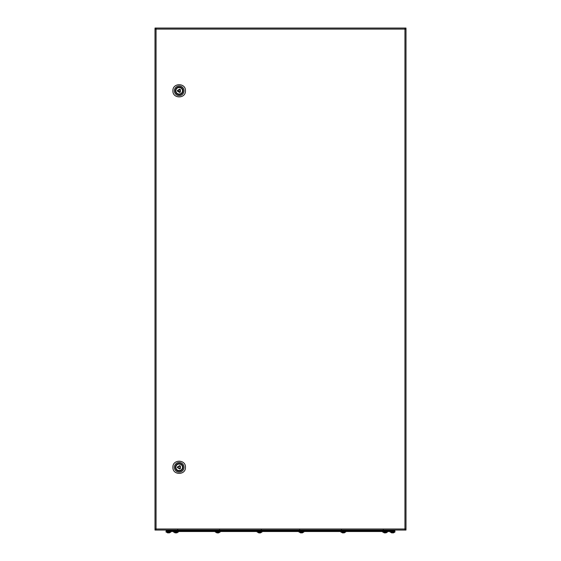 <?xml version="1.0" encoding="UTF-8"?>
<svg xmlns="http://www.w3.org/2000/svg" width="561" height="561" viewBox="0 0 561 561"><rect width="100%" height="100%" fill="white"/><g stroke="black" fill="none" stroke-linecap="round" stroke-linejoin="round"><path stroke-width="0.84" d="M173.868 530.047L178.012 530.089L177.676 529.752M166.379 530.089L170.271 530.089M215.697 530.047L219.842 530.089L219.505 529.752M257.534 530.047L261.678 530.089L261.342 529.752M387.132 530.047L382.988 530.089L383.324 529.752M394.579 530.047L390.729 530.089M345.303 530.047L341.158 530.089L341.495 529.752M303.466 530.047L299.322 530.089L299.658 529.752M155.004 29.095L156.049 29.095L156.049 28.05L404.951 28.05L404.951 29.095L156.049 29.095L156.049 528.995L404.951 528.995L404.951 530.047L156.049 530.047L156.049 528.995L155.004 528.995L155.004 28.674L156.049 28.674M404.951 28.674L405.996 28.674L405.996 29.095L404.951 29.095L404.951 528.995L405.996 528.995L405.996 529.416L404.951 529.416M405.996 29.095L405.996 528.995M405.372 528.995L405.996 530.047L404.951 530.047M156.049 530.047L155.004 530.047L155.004 528.995M155.628 29.095L155.004 28.05L156.049 28.05M404.951 28.05L405.996 28.05L405.372 29.095M156.049 529.416L155.004 529.416L155.628 528.995M183.994 90.798A4.811 4.811 0 0 0 176.778 86.632A4.811 4.811 0 0 0 176.778 94.963A4.811 4.811 0 0 0 183.994 90.798M185.453 90.798C185.845 82.705 172.515 82.705 172.907 90.798C172.515 98.897 185.845 98.897 185.453 90.798M182.353 91.857A3.345 3.345 0 0 0 182.528 90.798C182.732 95.118 175.628 95.118 175.831 90.798C175.628 86.485 182.732 86.485 182.528 90.798A3.345 3.345 0 0 0 182.514 90.524M175.859 90.377A3.345 3.345 0 0 0 175.831 90.798M182.949 90.798A3.766 3.766 0 0 0 177.297 87.537A3.766 3.766 0 0 0 177.297 94.059A3.766 3.766 0 0 0 182.949 90.798M179.183 94.101A3.303 3.303 0 0 0 182.045 89.15A3.303 3.303 0 0 0 176.322 89.15A3.303 3.303 0 0 0 179.183 94.101M177.437 90.44L179.843 89.29L177.542 90.616L179.843 92.306L177.437 91.163L179.737 92.488L180.369 92.13L180.369 89.472L179.737 89.108L177.437 90.44L177.437 91.163M180.369 92.13L177.648 90.798L179.948 89.472L180.158 92.13L180.158 89.472L179.737 89.108M177.542 90.616L177.542 90.98M183.994 467.292A4.811 4.811 0 0 1 176.778 471.457A4.811 4.811 0 0 1 176.778 463.127A4.811 4.811 0 0 1 183.994 467.292M185.453 467.292C185.845 475.391 172.515 475.391 172.907 467.292C172.515 459.2 185.845 459.2 185.453 467.292M182.949 467.292A3.766 3.766 0 0 1 177.297 470.553A3.766 3.766 0 0 1 177.297 464.031A3.766 3.766 0 0 1 182.949 467.292M182.528 467.292C182.732 462.979 175.628 462.979 175.831 467.292C175.628 471.612 182.732 471.612 182.528 467.292A3.345 3.345 0 0 0 182.5 466.871M175.859 467.72A3.345 3.345 0 0 1 175.831 467.292M179.183 463.989A3.303 3.303 0 0 1 182.045 468.947A3.303 3.303 0 0 1 176.322 468.947A3.303 3.303 0 0 1 179.183 463.989M179.737 465.602L180.369 465.967L180.369 468.624L179.737 468.982L177.437 467.657L177.437 466.934L179.737 465.602L180.158 465.967L180.158 468.624L177.542 467.474L179.737 468.982M177.437 467.657L177.648 467.292L179.843 468.807L180.369 468.624M180.158 468.624L179.948 465.967L177.542 467.117L179.843 465.784L180.369 465.967M177.542 467.474L177.437 466.934M170.881 531.505L170.881 532.073L166.063 532.073L166.084 530.881L394.916 530.881L394.937 532.073L390.119 532.073L390.119 531.505M390.729 530.881L390.729 530.047M170.271 530.881L170.271 530.047M166.084 531.505L171.105 531.505L171.105 530.881M171.105 531.505L389.895 531.505L389.895 530.881M389.895 531.505L394.916 531.505M174.997 532.838L175.004 532.824A2.756 2.728 -0 0 0 175.277 532.908A2.756 2.728 0 0 1 175.004 532.824L173.861 532.073M175.277 532.908L175.684 532.824A2.707 2.335 -0 0 0 176.154 532.824L176.554 532.908A2.756 2.728 -0 0 0 176.834 532.824L176.834 532.824A2.756 2.728 0 0 1 176.554 532.908L176.154 532.824M173.51 531.505L173.51 532.073L178.321 532.073L178.321 531.505M167.55 532.838L167.557 532.824A2.756 2.728 -0 0 0 167.83 532.908A2.756 2.728 0 0 1 167.557 532.824L166.414 532.073M167.83 532.908L168.237 532.824A2.707 2.335 -0 0 0 168.707 532.824L169.113 532.908A2.756 2.728 -0 0 0 169.387 532.824L169.387 532.824A2.756 2.728 0 0 1 169.113 532.908L168.707 532.824M166.063 532.073L166.063 531.505M215.69 532.073L216.834 532.824A2.756 2.728 -0 0 0 217.114 532.908L217.514 532.824A2.707 2.335 -0 0 0 217.984 532.824L218.39 532.908A2.756 2.728 -0 0 0 218.664 532.824L218.664 532.824A2.756 2.728 0 0 1 218.39 532.908L218.096 532.95M217.114 532.908L217.5 532.908L217.114 532.908A2.756 2.728 0 0 1 216.834 532.824L216.834 532.838M257.527 532.073L258.67 532.824A2.756 2.728 -0 0 0 258.944 532.908L259.35 532.824A2.707 2.335 -0 0 0 259.82 532.824L260.22 532.908A2.756 2.728 -0 0 0 260.5 532.824L260.5 532.824A2.756 2.728 0 0 1 260.22 532.908L259.925 532.95M258.944 532.908L259.336 532.908L258.944 532.908A2.756 2.728 0 0 1 258.67 532.824L258.663 532.838M215.347 531.505L215.347 532.073L220.157 532.073L220.157 531.505M257.176 531.505L257.176 532.073L261.987 532.073L261.987 531.505M300.5 532.838L300.5 532.824A2.756 2.728 -0 0 0 300.78 532.908A2.756 2.728 0 0 1 300.5 532.824L299.357 532.073M300.78 532.908L301.18 532.824A2.707 2.335 -0 0 0 301.65 532.824L302.056 532.908A2.756 2.728 -0 0 0 302.33 532.824L302.33 532.824A2.756 2.728 0 0 1 302.056 532.908L301.65 532.824M299.013 531.505L299.013 532.073L303.824 532.073L303.824 531.505M342.329 532.838L342.336 532.824A2.756 2.728 -0 0 0 342.61 532.908A2.756 2.728 0 0 1 342.336 532.824L341.193 532.073M342.61 532.908L343.016 532.824A2.707 2.335 -0 0 0 343.486 532.824L343.886 532.908A2.756 2.728 -0 0 0 344.166 532.824L344.166 532.824A2.756 2.728 0 0 1 343.886 532.908L343.486 532.824M340.843 531.505L340.843 532.073L345.653 532.073L345.653 531.505M384.166 532.838L384.166 532.824A2.756 2.728 -0 0 0 384.446 532.908A2.756 2.728 0 0 1 384.166 532.824L383.023 532.073M384.446 532.908L384.846 532.824A2.707 2.335 -0 0 0 385.316 532.824L385.723 532.908A2.756 2.728 -0 0 0 385.996 532.824L385.996 532.824A2.756 2.728 0 0 1 385.723 532.908L385.316 532.824M382.679 531.505L382.679 532.073L387.49 532.073L387.49 531.505M391.606 532.838L391.613 532.824A2.756 2.728 -0 0 0 391.887 532.908A2.756 2.728 0 0 1 391.613 532.824L390.47 532.073M391.887 532.908L392.293 532.824A2.707 2.335 -0 0 0 392.763 532.824L393.17 532.908A2.756 2.728 -0 0 0 393.443 532.824L393.443 532.824A2.756 2.728 0 0 1 393.17 532.908L392.763 532.824M176.834 532.838A2.763 2.763 0 0 0 177.977 532.073M176.96 530.881L176.96 530.089M174.871 530.881L174.871 530.089M169.394 532.838A2.763 2.763 0 0 0 170.53 532.073A2.763 2.763 0 0 1 169.394 532.838M169.52 530.881L169.52 530.089M167.423 530.881L167.423 530.089M260.5 532.838A2.763 2.763 0 0 0 261.643 532.073A2.763 2.763 0 0 1 260.5 532.838M218.671 532.838A2.763 2.763 0 0 0 219.807 532.073M218.797 530.881L218.797 530.089M216.707 530.881L216.707 530.089M260.627 530.881L260.627 530.089M258.537 530.881L258.537 530.089M302.337 532.838A2.763 2.763 0 0 0 303.473 532.073M302.463 530.881L302.463 530.089M300.373 530.881L300.373 530.089M344.166 532.838A2.763 2.763 0 0 0 345.31 532.073M344.293 530.881L344.293 530.089M342.203 530.881L342.203 530.089M386.003 532.838A2.763 2.763 0 0 0 387.139 532.073M386.129 530.881L386.129 530.089M384.04 530.881L384.04 530.089M393.45 532.838A2.763 2.763 0 0 0 394.586 532.073M393.577 530.881L393.577 530.089M391.48 530.881L391.48 530.089"/></g></svg>
